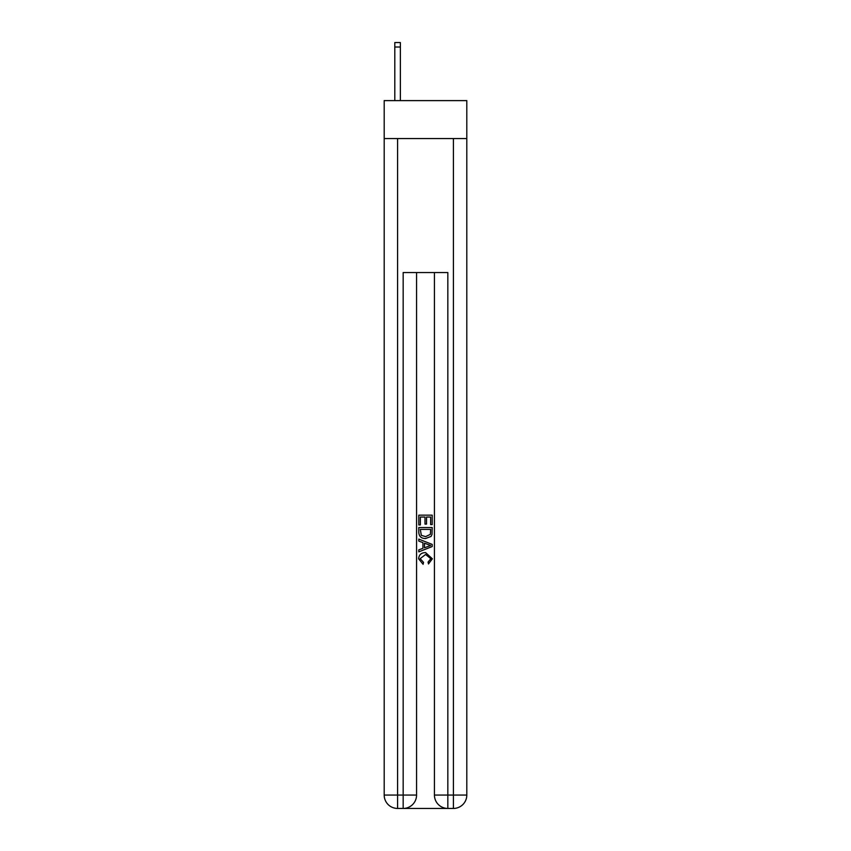 <?xml version="1.0" encoding="UTF-8"?>
<svg xmlns="http://www.w3.org/2000/svg" width="851" height="851" viewBox="0 0 851 851"><rect width="100%" height="100%" fill="white"/><g stroke="black" fill="none" stroke-linecap="round" stroke-linejoin="round"><path stroke-width="1.28" d="M466.805 138.564L466.805 100.609L384.195 100.609L384.195 138.564L466.805 138.564L466.805 795.057L453.413 795.057L453.413 138.564M404.172 808.45L446.828 808.45M434.435 272.543L434.435 795.057A13.393 13.393 0 0 0 447.828 808.45L447.828 795.057L434.435 795.057A13.393 13.393 0 0 0 447.828 808.45L453.413 808.45L453.413 795.057L447.828 795.057L447.828 272.543L403.172 272.543L403.172 795.057L384.195 795.057L384.195 138.564M416.565 272.543L416.565 795.057A13.393 13.393 0 0 1 403.172 808.45L397.587 808.45A13.393 13.393 0 0 1 384.195 795.057A13.393 13.393 0 0 0 397.587 808.45L397.587 138.564M453.413 808.45A13.393 13.393 0 0 0 466.805 795.057A13.393 13.393 0 0 1 453.413 808.45M418.798 524.95L418.798 515.163L432.202 515.163L432.202 524.61L430.649 524.61L430.649 517.046L426.532 517.046L426.532 524.088L424.989 524.088L424.989 517.046L420.351 517.046L420.351 524.95L418.798 524.95M418.798 532.322L418.798 527.524L432.202 527.524L432.01 534.481L431.053 536.428L425.574 538.523C421.288 538.534 419.032 536.47 418.798 532.322M420.351 529.418L421.298 535.343L425.606 536.63L430.372 534.343L430.649 529.418L420.351 529.418M418.798 541.098L418.798 539.098L432.202 544.417L432.202 546.544L418.798 551.863L418.798 549.863L422.926 548.331L422.926 542.619L418.798 541.098M428.181 544.566L424.468 543.193L424.468 547.767L430.649 545.48L428.181 544.566M420.171 558.639L423.532 562.394L423.085 564.287L418.628 558.82C418.99 554.703 421.319 552.629 425.596 552.607L432.372 558.777L428.478 563.947L428.074 562.054L430.829 558.692L425.606 554.49L420.171 558.639M400.374 100.609L400.374 47.018L394.8 47.018L394.8 42.55L400.374 42.55L400.374 47.018M394.8 100.609L394.8 47.018M416.565 795.057L403.172 795.057L403.172 808.45A13.393 13.393 0 0 0 416.565 795.057M400.374 42.55L394.8 42.55"/></g></svg>
